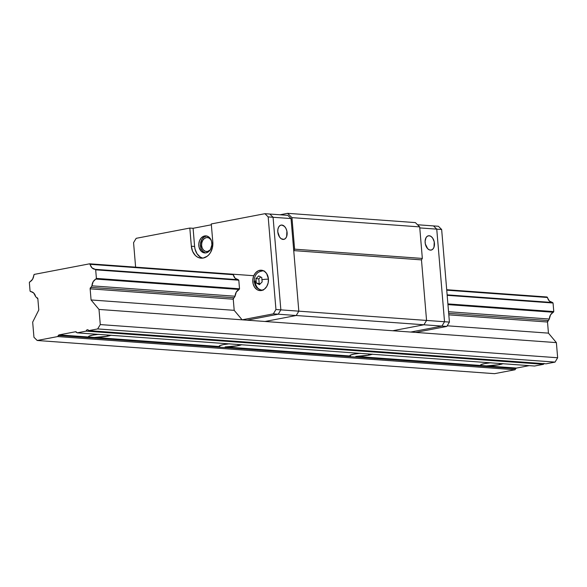 <?xml version="1.0" encoding="UTF-8"?>
<svg xmlns="http://www.w3.org/2000/svg" width="587" height="587" viewBox="0 0 587 587"><rect width="100%" height="100%" fill="white"/><g stroke="black" fill="none" stroke-linecap="round" stroke-linejoin="round"><path stroke-width="0.88" d="M372.165 354.24A11.491 1.482 -4.8 0 1 368.687 355.186L355.773 356.412L481.186 365.51L480.57 365.121L480.988 364.644L484.664 363.595A11.491 1.482 -4.8 0 1 490.248 362.81M502.839 363.72A11.491 1.482 -4.8 0 1 499.368 364.666L499.266 363.463L499.368 364.666L486.454 365.892L516.487 368.071L529.217 365.635L516.487 368.071A1.534 1.174 -85.9 0 0 515.702 368.673L58.326 335.493L57.673 336.571L37.194 340.489L33.951 337.268L32.674 322.131L38.793 309.958L37.854 298.834L35.624 296.618L33.73 293.052L30.069 291.093L29.35 282.516L32.571 279.243L34.222 274.408L89.62 263.812L90.127 264.311L233.252 274.694L235.138 278.26L238.3 279.713L95.175 269.33L95.681 269.829L96.4 278.407L95.997 279.082L239.114 289.464L236.297 292.062L235.057 296.222L91.939 285.84L91.007 287.388L234.132 297.77L91.007 287.388L90.141 288.833L91.073 299.957L99.005 309.437L100.274 324.582L97.669 328.925L555.038 362.106L557.65 357.754L100.274 324.582L557.65 357.754L556.381 342.617L99.005 309.437L556.381 342.617L548.449 333.137L447.199 325.792L548.449 333.137L547.51 322.014L448.82 314.852L547.51 322.014L548.449 333.137L556.381 342.617L557.65 357.754L555.038 362.106L97.669 328.925L88.703 330.635L546.071 363.815L555.038 362.106L546.071 363.815L88.703 330.635L87.742 329.747L86.935 329.901L86.15 331.127L77.183 332.844L75.51 331.75L59.118 334.891L219.832 346.55L219.215 346.161L219.633 345.684L223.309 344.635A11.491 1.482 -4.8 0 1 228.893 343.85M241.484 344.76A11.491 1.482 -4.8 0 1 238.014 345.706L225.1 346.932L350.512 356.03L349.896 355.641L350.307 355.164L353.99 354.115A11.491 1.482 -4.8 0 1 359.567 353.33M372.371 354.137L368.687 355.186L368.592 353.983L368.687 355.186A11.491 1.482 -4.8 0 1 355.773 356.412L516.487 368.071L515.702 368.673L58.326 335.493A1.534 1.174 94.1 0 1 59.118 334.891L89.151 337.07L88.542 336.681L88.953 336.204L92.629 335.155A11.491 1.482 -4.8 0 1 98.212 334.37M241.69 344.657L238.014 345.706L237.911 344.503L238.014 345.706A11.491 1.482 -4.8 0 1 225.1 346.932L350.512 356.03A11.491 1.482 -4.8 0 1 349.889 355.612A11.491 1.482 -4.8 0 1 353.99 354.115L360.257 353.257M110.811 335.28A11.491 1.482 -4.8 0 1 107.333 336.226L107.23 335.023L107.333 336.226L94.419 337.452L219.832 346.55A11.491 1.482 -4.8 0 1 219.215 346.132A11.491 1.482 -4.8 0 1 223.309 344.635L229.576 343.777M503.044 363.617L499.368 364.666A11.491 1.482 -4.8 0 1 486.454 365.892L481.186 365.51A11.491 1.482 -4.8 0 1 480.57 365.092A11.491 1.482 -4.8 0 1 484.664 363.595L490.93 362.737M111.016 335.177L107.333 336.226A11.491 1.482 -4.8 0 1 94.419 337.452L89.151 337.07A11.491 1.482 -4.8 0 1 88.534 336.652A11.491 1.482 -4.8 0 1 92.629 335.155L98.902 334.297M233.765 297.932L233.259 299.216L234.198 310.34L91.073 299.957L234.198 310.34L242.13 319.82L273.344 313.854L275.949 309.503L268.171 216.911L264.928 213.69L211.283 223.948L212.81 242.115A14.044 10.771 94.1 0 1 201.062 258.177A14.044 10.771 94.1 0 1 191.347 246.224L194.613 246.459A14.044 10.771 -85.9 0 0 202.706 258.133L200.35 257.084L197.071 253.826L195.045 249.13L194.613 246.459L191.347 246.224L189.821 228.057L193.086 228.292L194.613 246.459L193.086 228.292L189.821 228.057L136.177 238.322L133.565 242.666L135.619 267.144L133.565 242.666L136.177 238.322L189.821 228.057L191.347 246.224L192.609 251.375L195.317 255.433L197.085 256.849L199.044 257.774L203.241 258.045L207.262 256.203L209.009 254.567L210.491 252.527L212.435 247.582L212.81 242.115L211.283 223.948L264.928 213.69L269.829 214.042L273.072 217.271L280.85 309.863L278.238 314.206L247.024 320.179L278.238 314.206L280.85 309.863L273.072 217.271L291.042 218.569L298.82 311.169L426.558 320.436L423.946 324.78L296.208 315.512L298.82 311.169L293.735 250.612L294.601 249.167L422.339 258.434L421.473 259.88L293.735 250.612L421.473 259.88L426.558 320.436L298.82 311.169L293.735 250.612L294.601 249.167L291.952 217.63L287.63 213.33L280.028 214.783L287.63 213.33L415.369 222.598L287.63 213.33L291.952 217.63L419.69 226.898L291.952 217.63L294.601 249.167L422.339 258.434L421.473 259.88L426.558 320.436L423.946 324.78L392.732 330.745L423.946 324.78L392.732 330.745L423.946 324.78L426.558 320.436L421.473 259.88L426.558 320.436L444.528 321.735L436.75 229.143L433.507 225.914L436.75 229.143L444.528 321.735L441.916 326.078L444.528 321.735L426.558 320.436L423.946 324.78L441.916 326.078L410.702 332.051L441.916 326.078L296.208 315.512L298.82 311.169L296.208 315.512L264.994 321.485L296.208 315.512L278.238 314.206L296.208 315.512L264.994 321.485L296.208 315.512L298.82 311.169L280.85 309.863L298.82 311.169L291.042 218.569L273.072 217.271L269.829 214.042L287.799 215.348L291.042 218.569L287.799 215.348L269.829 214.042L273.072 217.271L280.85 309.863L278.238 314.206L247.024 320.179L242.13 319.82L273.344 313.854L278.238 314.206L273.344 313.854L275.949 309.503L280.85 309.863L275.949 309.503L268.171 216.911L273.072 217.271L268.171 216.911L264.928 213.69L269.829 214.042L273.072 217.271L280.85 309.863L278.238 314.206L247.024 320.179L242.13 319.82L234.198 310.34L233.259 299.216L90.141 288.833A1.277 0.976 94.1 0 1 91.007 287.388L91.939 285.84A7.404 5.679 94.1 0 1 95.997 279.082L239.114 289.464L239.518 288.789L96.4 278.407L239.518 288.789L239.114 289.464A7.404 5.679 94.1 0 0 235.057 296.222L91.939 285.84L93.179 281.679L96.4 278.407L95.681 269.829L238.799 280.212L95.681 269.829L95.175 269.33A7.404 5.679 94.1 0 1 95.05 269.323A7.404 5.679 94.1 0 1 90.127 264.311L233.252 274.694L232.745 274.195L233.252 274.694A7.404 5.679 94.1 0 0 238.043 279.691M548.383 320.568A1.277 0.976 -85.9 0 0 547.51 322.014L549.307 319.02L448.556 311.712L549.307 319.02L548.383 320.568L448.688 313.333L548.383 320.568M234.132 297.77L235.057 296.222L234.132 297.77A1.277 0.976 94.1 0 0 233.259 299.216L90.141 288.833L91.073 299.957L99.005 309.437L100.274 324.582L97.669 328.925L88.703 330.635A1.79 1.372 94.1 0 0 87.61 329.733L87.61 329.733A1.79 1.372 94.1 0 0 86.15 331.127L77.183 332.844L534.559 366.024L77.183 332.844L76.376 332.037A1.534 1.174 94.1 0 0 75.745 331.736L75.767 331.736A1.534 1.174 94.1 0 0 75.51 331.75L59.118 334.891L57.673 336.571L515.048 369.751L57.673 336.571L37.194 340.489L494.562 373.67L37.194 340.489L33.951 337.268L32.674 322.131L38.793 309.958L37.854 298.834A1.277 0.976 94.1 0 0 36.974 297.748L36.974 297.748A1.277 0.976 94.1 0 0 36.776 297.763L35.624 296.618A7.404 5.679 94.1 0 0 30.7 291.607A7.404 5.679 94.1 0 0 30.575 291.6L30.069 291.093L29.35 282.516L29.754 281.841A7.404 5.679 94.1 0 0 33.811 275.083L34.222 274.408L89.62 263.812L253.789 275.721L89.62 263.812L92.02 267.877L95.175 269.33L238.3 279.713L238.799 280.212L239.518 288.789L238.799 280.212L238.3 279.713M553.365 312.262A7.404 5.679 -85.9 0 0 549.307 319.02L550.547 314.859L553.776 311.587L447.896 303.905L553.776 311.587L553.049 303.009L447.177 295.327L553.049 303.009L552.55 302.51L447.14 294.857L552.55 302.51L553.049 303.009L553.776 311.587L553.365 312.262L447.954 304.616L553.365 312.262M552.55 302.51L549.388 301.058L546.996 296.993L547.502 297.492L446.744 290.183L547.502 297.492A7.404 5.679 -85.9 0 0 552.294 302.488M546.996 296.993L446.707 289.714L546.996 296.993M494.562 373.67L515.048 369.751L515.702 368.673L515.048 369.751L494.562 373.67M75.98 331.787L75.51 331.75L75.98 331.787M534.559 366.024L543.525 364.307L86.15 331.127L543.525 364.307L534.559 366.024M543.767 363.654A1.79 1.372 -85.9 0 0 543.525 364.307L543.958 363.382M415.369 222.598L419.69 226.898L422.339 258.434L419.69 226.898L415.369 222.598M429.185 235.739L427.696 236.025L429.185 235.739A7.279 4.571 -100.8 0 1 434.38 242.666A7.279 4.571 -100.8 0 1 431.159 250.077A7.279 4.571 -100.8 0 1 430.396 250.121A7.279 4.571 -100.8 0 1 425.201 243.194A7.279 4.571 -100.8 0 1 428.422 235.783A7.279 4.571 -100.8 0 1 429.185 235.739L427.446 236.157L426.067 237.603L425.105 241.198L425.34 244.001L427.703 248.719L429.471 249.915L431.291 250.047L432.876 249.093L433.998 247.208L434.241 241.859L432.656 238.087L431.012 236.414L429.185 235.739M419.778 227.91L436.75 229.143L419.778 227.91M417.54 224.755L433.507 225.914L417.54 224.755M211.115 239.819L208.495 237.72L206.397 237.588L208.554 237.742L206.397 237.588A7.022 5.386 94.1 0 1 207.482 237.522A7.022 5.386 94.1 0 1 210.828 239.415M210.051 250.135A7.022 5.386 94.1 0 1 207.563 251.463L210.44 249.724M281.848 225.048A7.279 4.571 -100.8 0 1 287.036 231.982A7.279 4.571 -100.8 0 1 283.815 239.386A7.279 4.571 -100.8 0 1 283.051 239.43A7.279 4.571 -100.8 0 1 277.864 232.503A7.279 4.571 -100.8 0 1 281.085 225.092A7.279 4.571 -100.8 0 1 281.848 225.048L280.109 225.467L278.73 226.92L277.915 229.179L277.79 231.902L279.588 237.089L281.224 238.755L283.947 239.357L285.539 238.41L286.654 236.517L286.896 231.168L285.986 228.526L284.534 226.45L281.848 225.048M206.397 237.588L204.386 238.505L202.772 240.347L201.796 242.82L201.612 245.549L202.244 248.125L203.594 250.157L205.465 251.324L207.563 251.463A7.022 5.386 94.1 0 1 206.47 251.53A7.022 5.386 94.1 0 1 201.583 244.845A7.022 5.386 94.1 0 1 206.397 237.588M438.408 226.274L441.651 229.495L449.422 322.094L446.817 326.438L415.603 332.411L410.702 332.051L441.916 326.078L444.528 321.735L436.75 229.143L441.651 229.495L449.422 322.094L444.528 321.735L449.422 322.094L446.817 326.438L441.916 326.078L446.817 326.438L415.603 332.411L410.702 332.051L441.916 326.078L444.528 321.735L436.75 229.143L433.507 225.914L438.408 226.274L433.507 225.914L436.75 229.143L441.651 229.495L438.408 226.274M206.778 236.003A8.556 6.56 -85.9 0 0 206.264 236.069L204.636 235.952A8.556 6.56 94.1 0 1 205.964 235.879A8.556 6.56 94.1 0 1 211.914 244.016A8.556 6.56 94.1 0 1 206.052 252.858L203.498 252.696L201.224 251.265L199.074 247.281L198.795 243.987L199.514 240.751L201.121 238.073L203.373 236.363L205.92 235.871L208.385 236.686L210.381 238.674L211.613 241.528L211.892 244.83L210.469 249.497L208.502 251.735L206.052 252.858A8.556 6.56 94.1 0 1 204.724 252.938A8.556 6.56 94.1 0 1 198.773 244.794A8.556 6.56 94.1 0 1 204.636 235.952L206.264 236.069A8.556 6.56 -85.9 0 0 200.416 244.383A8.556 6.56 -85.9 0 0 205.545 252.931M261.472 290.484A10.214 7.836 94.1 0 1 259.88 290.58A10.214 7.836 94.1 0 1 252.77 280.857A10.214 7.836 94.1 0 1 259.777 270.306L262.917 270.534L259.777 270.306A10.214 7.836 94.1 0 1 261.362 270.211A10.214 7.836 94.1 0 1 268.472 279.933A10.214 7.836 94.1 0 1 261.472 290.484L259.931 290.587L256.989 289.618L254.604 287.241L253.129 283.829L252.799 279.889L253.665 276.029L255.58 272.83L258.265 270.79L261.31 270.203L264.253 271.172L266.637 273.549L268.428 278.898L268.156 282.875L266.74 286.478L264.392 289.149L261.472 290.484M262.976 270.556A10.214 7.836 -85.9 0 0 261.193 271.194L263.042 270.541M261.685 290.528L259.865 289.589A10.214 7.836 -85.9 0 0 261.531 290.477M264.583 271.084L263.277 270.989A9.575 7.345 94.1 0 1 264.172 271.128M262.8 290.081A9.575 7.345 94.1 0 1 261.89 290.088A9.575 7.345 94.1 0 1 255.264 281.936A6.384 0.822 -4.8 0 1 254.23 281.577A6.384 0.822 -4.8 0 1 256.064 280.835L255.939 278.656L258.684 275.912L261.787 277.534L261.919 279.72A6.384 0.822 -4.8 0 1 268.442 279.126A6.384 0.822 175.2 0 0 261.919 279.72L262.154 281.907L259.417 284.651L256.306 283.022L260.232 283.785L256.306 283.022L255.939 278.656L258.684 275.912L261.787 277.534L262.154 281.907L259.417 284.651L256.306 283.022L256.064 280.835A6.384 0.822 175.2 0 0 254.23 281.577C255.859 288.863 257.906 288.349 260.863 289.919M260.694 276.983L258.816 278.862L259.183 283.235L258.816 278.862L255.939 278.656L258.816 278.862L260.694 276.983M211.349 224.799L193.086 228.292L211.349 224.799M205.134 252.814L202.86 251.383L201.209 248.917L200.431 244.104L201.855 239.43L203.821 237.192L206.264 236.069M262.235 271.011C256.937 271.832 254.266 275.354 254.23 281.577M263.196 290.183L261.89 290.088"/></g></svg>
